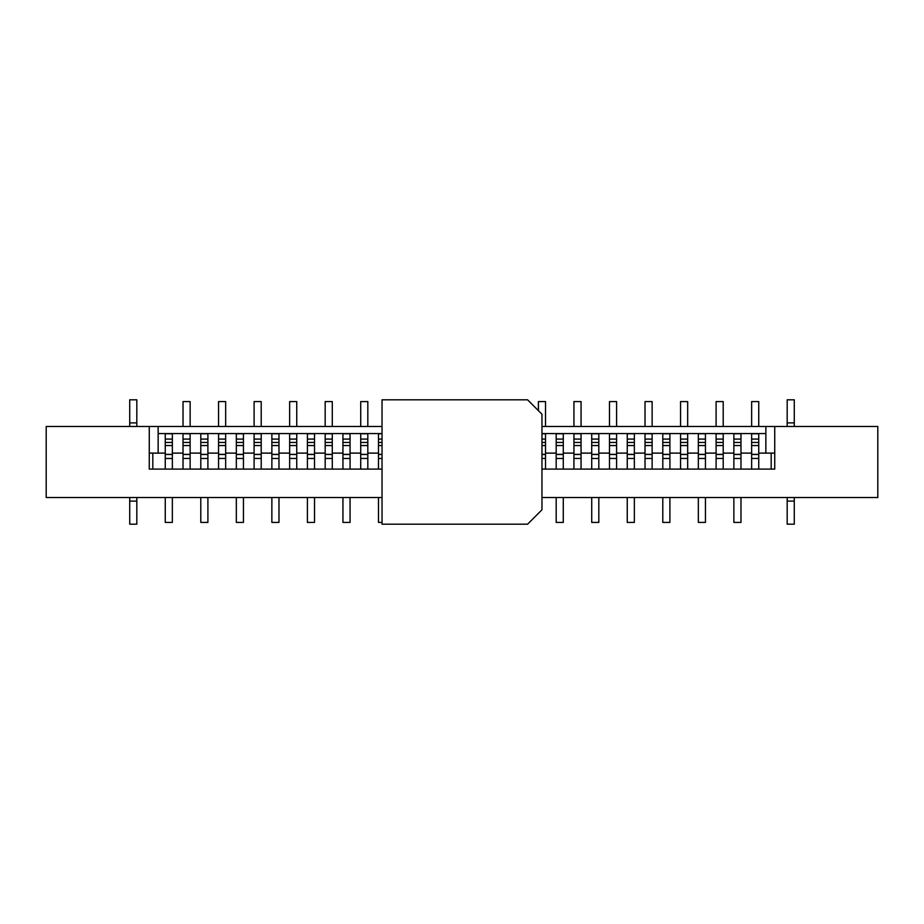 <?xml version="1.0" encoding="UTF-8"?>
<svg xmlns="http://www.w3.org/2000/svg" width="924" height="924" viewBox="0 0 924 924"><rect width="100%" height="100%" fill="white"/><g stroke="black" fill="none" stroke-linecap="round" stroke-linejoin="round"><path stroke-width="1.39" d="M382.039 497.539L46.2 497.539L46.2 426.461L149.261 426.461L149.261 469.103L149.261 453.118L165.257 453.118L165.257 469.103M149.261 426.461L158.143 426.461L158.143 453.118M541.961 469.103L774.739 469.103L774.739 453.118L765.857 453.118L765.857 426.461L877.8 426.461L877.8 497.539L541.961 497.539M765.857 453.118L758.743 453.118L758.743 433.564L751.639 433.564L751.639 453.118L740.979 453.118L740.979 433.564L733.864 433.564L733.864 453.118L723.203 453.118L723.203 433.564L716.1 433.564L716.1 453.118L705.439 453.118L705.439 433.564L698.336 433.564L698.336 453.118L687.664 453.118L687.664 433.564L680.561 433.564L680.561 453.118L669.9 453.118L669.9 433.564L662.797 433.564L662.797 453.118L652.136 453.118L652.136 433.564L645.021 433.564L645.021 453.118L634.361 453.118L634.361 433.564L627.257 433.564L627.257 453.118L616.597 453.118L616.597 433.564L609.482 433.564L609.482 453.118L598.821 453.118L598.821 433.564L591.718 433.564L591.718 453.118L581.057 453.118L581.057 433.564L573.943 433.564L573.943 453.118L563.282 453.118L563.282 433.564L556.179 433.564L556.179 453.118L545.518 453.118L545.518 433.564L541.961 433.564M765.857 433.564L758.743 433.564M733.864 433.564L723.203 433.564M698.336 433.564L687.664 433.564M662.797 433.564L652.136 433.564M627.257 433.564L616.597 433.564M591.718 433.564L581.057 433.564M556.179 433.564L545.518 433.564M382.039 433.564L378.482 433.564L378.482 453.118L367.821 453.118L367.821 433.564L360.718 433.564L360.718 453.118L350.057 453.118L350.057 433.564L342.943 433.564L342.943 453.118L332.282 453.118L332.282 433.564L325.179 433.564L325.179 453.118L314.518 453.118L314.518 433.564L307.403 433.564L307.403 453.118L296.743 453.118L296.743 433.564L289.639 433.564L289.639 453.118L278.979 453.118L278.979 433.564L271.864 433.564L271.864 453.118L261.203 453.118L261.203 433.564L254.1 433.564L254.1 453.118L243.439 453.118L243.439 433.564L236.336 433.564L236.336 453.118L225.664 453.118L225.664 433.564L218.561 433.564L218.561 453.118L207.9 453.118L207.9 433.564L200.797 433.564L200.797 453.118L190.136 453.118L190.136 433.564L183.021 433.564L183.021 453.118L172.361 453.118L172.361 433.564L165.257 433.564L165.257 453.118M378.482 433.564L367.821 433.564M342.943 433.564L332.282 433.564M307.403 433.564L296.743 433.564M271.864 433.564L261.203 433.564M236.336 433.564L225.664 433.564M200.797 433.564L190.136 433.564M765.857 426.461L541.961 426.461M382.039 426.461L158.143 426.461M716.1 433.564L705.439 433.564M680.561 433.564L669.9 433.564M645.021 433.564L634.361 433.564M609.482 433.564L598.821 433.564M573.943 433.564L563.282 433.564M360.718 433.564L350.057 433.564M325.179 433.564L314.518 433.564M289.639 433.564L278.979 433.564M254.1 433.564L243.439 433.564M218.561 433.564L207.9 433.564M183.021 433.564L172.361 433.564M165.257 433.564L158.143 433.564M152.818 453.118L152.818 469.103M771.182 469.103L771.182 453.118M751.639 433.564L740.979 433.564M136.821 524.197L129.718 524.197L129.718 501.097L136.821 501.097L136.821 524.197M136.821 399.803L129.718 399.803L129.718 422.903L136.821 422.903L136.821 399.803M136.821 501.097L136.821 497.539M136.821 426.461L136.821 422.903M129.718 422.903L129.718 426.461M129.718 497.539L129.718 501.097M787.179 399.803L794.282 399.803L794.282 422.903L787.179 422.903L787.179 399.803M787.179 524.197L794.282 524.197L794.282 501.097L787.179 501.097L787.179 524.197M787.179 422.903L787.179 426.461M787.179 497.539L787.179 501.097M794.282 501.097L794.282 497.539M794.282 426.461L794.282 422.903M172.361 439.085L165.257 439.085M172.361 453.118L172.361 458.477L165.257 458.477M172.361 458.477L172.361 469.103M165.257 497.539L165.257 522.418L172.361 522.418L172.361 497.539M172.361 454.481L165.257 454.458L172.361 454.481M190.136 426.461L190.136 401.582L183.021 401.582L183.021 426.461M190.136 439.085L183.021 439.085M183.021 453.118L183.021 469.103M190.136 453.118L190.136 458.443L183.021 458.443M190.136 458.443L190.136 469.103M190.136 454.481L183.021 454.458L190.136 454.481M527.569 524.197L382.039 524.197L382.039 399.803L527.569 399.803L541.961 414.206L541.961 509.794L527.569 524.197M207.9 439.085L200.797 439.085M200.797 453.118L200.797 469.103M207.9 453.118L207.9 458.477L200.797 458.477M207.9 458.477L207.9 469.103M200.797 497.539L200.797 522.418L207.9 522.418L207.9 497.539M207.9 454.481L200.797 454.458L207.9 454.481M243.439 439.085L236.336 439.085M236.336 453.118L236.336 469.103M243.439 453.118L243.439 458.477L236.336 458.477M243.439 458.477L243.439 469.103M236.336 497.539L236.336 522.418L243.439 522.418L243.439 497.539M243.439 454.481L236.336 454.458L243.439 454.481M225.664 426.461L225.664 401.582L218.561 401.582L218.561 426.461M225.664 439.085L218.561 439.085M218.561 453.118L218.561 469.103M225.664 453.118L225.664 458.443L218.561 458.443M225.664 458.443L225.664 469.103M225.664 454.481L218.561 454.458L225.664 454.481M261.203 426.461L261.203 401.582L254.1 401.582L254.1 426.461M261.203 439.085L254.1 439.085M254.1 453.118L254.1 469.103M261.203 453.118L261.203 458.443L254.1 458.443M261.203 458.443L261.203 469.103M261.203 454.481L254.1 454.458L261.203 454.481M774.739 469.103L774.739 426.461M149.261 469.103L382.039 469.103M278.979 439.085L271.864 439.085M271.864 453.118L271.864 469.103M278.979 453.118L278.979 458.477L271.864 458.477M278.979 458.477L278.979 469.103M271.864 497.539L271.864 522.418L278.979 522.418L278.979 497.539M278.979 454.481L271.864 454.458L278.979 454.481M296.743 426.461L296.743 401.582L289.639 401.582L289.639 426.461M296.743 439.085L289.639 439.085M289.639 453.118L289.639 469.103M296.743 453.118L296.743 458.443L289.639 458.443M296.743 458.443L296.743 469.103M296.743 454.481L289.639 454.458L296.743 454.481M314.518 439.085L307.403 439.085M307.403 453.118L307.403 469.103M314.518 453.118L314.518 458.477L307.403 458.477M314.518 458.477L314.518 469.103M307.403 497.539L307.403 522.418L314.518 522.418L314.518 497.539M314.518 454.481L307.403 454.458L314.518 454.481M332.282 426.461L332.282 401.582L325.179 401.582L325.179 426.461M332.282 439.085L325.179 439.085M325.179 453.118L325.179 469.103M332.282 453.118L332.282 458.443L325.179 458.443M332.282 458.443L332.282 469.103M332.282 454.481L325.179 454.458L332.282 454.481M350.057 439.085L342.943 439.085M342.943 453.118L342.943 469.103M350.057 453.118L350.057 458.477L342.943 458.477M350.057 458.477L350.057 469.103M342.943 497.539L342.943 522.418L350.057 522.418L350.057 497.539M350.057 454.481L342.943 454.458L350.057 454.481M367.821 426.461L367.821 401.582L360.718 401.582L360.718 426.461M367.821 439.085L360.718 439.085M360.718 453.118L360.718 469.103M367.821 453.118L367.821 458.443L360.718 458.443M367.821 458.443L367.821 469.103M367.821 454.481L360.718 454.458L367.821 454.481M382.039 439.085L378.482 439.085M378.482 453.118L378.482 469.103M382.039 458.477L378.482 458.477M378.482 497.539L378.482 522.418L382.039 522.418M382.039 454.481L378.482 454.481L382.039 454.458M545.518 426.461L545.518 401.582L538.403 401.582L538.403 410.649M545.518 439.085L541.961 439.085M545.518 453.118L545.518 458.443L541.961 458.443M545.518 458.443L545.518 469.103M541.961 454.481L545.518 454.481L541.961 454.458M563.282 439.085L556.179 439.085M556.179 453.118L556.179 469.103M563.282 453.118L563.282 458.477L556.179 458.477M563.282 458.477L563.282 469.103M556.179 497.539L556.179 522.418L563.282 522.418L563.282 497.539M563.282 454.481L556.179 454.458L563.282 454.481M581.057 426.461L581.057 401.582L573.943 401.582L573.943 426.461M581.057 439.085L573.943 439.085M573.943 453.118L573.943 469.103M581.057 453.118L581.057 458.443L573.943 458.443M581.057 458.443L581.057 469.103M581.057 454.481L573.943 454.458L581.057 454.481M598.821 439.085L591.718 439.085M591.718 453.118L591.718 469.103M598.821 453.118L598.821 458.477L591.718 458.477M598.821 458.477L598.821 469.103M591.718 497.539L591.718 522.418L598.821 522.418L598.821 497.539M598.821 454.481L591.718 454.458L598.821 454.481M616.597 426.461L616.597 401.582L609.482 401.582L609.482 426.461M616.597 439.085L609.482 439.085M609.482 453.118L609.482 469.103M616.597 453.118L616.597 458.443L609.482 458.443M616.597 458.443L616.597 469.103M616.597 454.481L609.482 454.458L616.597 454.481M634.361 439.085L627.257 439.085M627.257 453.118L627.257 469.103M634.361 453.118L634.361 458.477L627.257 458.477M634.361 458.477L634.361 469.103M627.257 497.539L627.257 522.418L634.361 522.418L634.361 497.539M634.361 454.481L627.257 454.458L634.361 454.481M652.136 426.461L652.136 401.582L645.021 401.582L645.021 426.461M652.136 439.085L645.021 439.085M645.021 453.118L645.021 469.103M652.136 453.118L652.136 458.443L645.021 458.443M652.136 458.443L652.136 469.103M652.136 454.481L645.021 454.458L652.136 454.481M669.9 439.085L662.797 439.085M662.797 453.118L662.797 469.103M669.9 453.118L669.9 458.477L662.797 458.477M669.9 458.477L669.9 469.103M662.797 497.539L662.797 522.418L669.9 522.418L669.9 497.539M669.9 454.481L662.797 454.458L669.9 454.481M687.664 426.461L687.664 401.582L680.561 401.582L680.561 426.461M687.664 439.085L680.561 439.085M680.561 453.118L680.561 469.103M687.664 453.118L687.664 458.443L680.561 458.443M687.664 458.443L687.664 469.103M687.664 454.481L680.561 454.458L687.664 454.481M705.439 439.085L698.336 439.085M698.336 453.118L698.336 469.103M705.439 453.118L705.439 458.477L698.336 458.477M705.439 458.477L705.439 469.103M698.336 497.539L698.336 522.418L705.439 522.418L705.439 497.539M705.439 454.481L698.336 454.458L705.439 454.481M723.203 426.461L723.203 401.582L716.1 401.582L716.1 426.461M723.203 439.085L716.1 439.085M716.1 453.118L716.1 469.103M723.203 453.118L723.203 458.443L716.1 458.443M723.203 458.443L723.203 469.103M723.203 454.481L716.1 454.458L723.203 454.481M740.979 439.085L733.864 439.085M733.864 453.118L733.864 469.103M740.979 453.118L740.979 458.477L733.864 458.477M740.979 458.477L740.979 469.103M733.864 497.539L733.864 522.418L740.979 522.418L740.979 497.539M740.979 454.481L733.864 454.458L740.979 454.481M758.743 426.461L758.743 401.582L751.639 401.582L751.639 426.461M758.743 439.085L751.639 439.085M751.639 453.118L751.639 469.103M758.743 453.118L758.743 458.443L751.639 458.443M758.743 458.443L758.743 469.103M758.743 454.481L751.639 454.458L758.743 454.481M172.361 433.76L165.257 433.76M172.361 442.469L165.257 442.469M172.361 454.365L165.257 454.365M172.361 445.553L165.257 445.553M190.136 433.76L183.021 433.76M190.136 442.469L183.021 442.469M190.136 454.365L183.021 454.365M190.136 445.553L183.021 445.553M207.9 433.76L200.797 433.76M207.9 442.469L200.797 442.469M207.9 454.365L200.797 454.365M207.9 445.553L200.797 445.553M243.439 433.76L236.336 433.76M243.439 442.469L236.336 442.469M243.439 454.365L236.336 454.365M243.439 445.553L236.336 445.553M225.664 433.76L218.561 433.76M225.664 442.469L218.561 442.469M225.664 454.365L218.561 454.365M225.664 445.553L218.561 445.553M261.203 433.76L254.1 433.76M261.203 442.469L254.1 442.469M261.203 454.365L254.1 454.365M261.203 445.553L254.1 445.553M278.979 433.76L271.864 433.76M278.979 442.469L271.864 442.469M278.979 454.365L271.864 454.365M278.979 445.553L271.864 445.553M296.743 433.76L289.639 433.76M296.743 442.469L289.639 442.469M296.743 454.365L289.639 454.365M296.743 445.553L289.639 445.553M314.518 433.76L307.403 433.76M314.518 442.469L307.403 442.469M314.518 454.365L307.403 454.365M314.518 445.553L307.403 445.553M332.282 433.76L325.179 433.76M332.282 442.469L325.179 442.469M332.282 454.365L325.179 454.365M332.282 445.553L325.179 445.553M350.057 433.76L342.943 433.76M350.057 442.469L342.943 442.469M350.057 454.365L342.943 454.365M350.057 445.553L342.943 445.553M367.821 433.76L360.718 433.76M367.821 442.469L360.718 442.469M367.821 454.365L360.718 454.365M367.821 445.553L360.718 445.553M382.039 433.76L378.482 433.76M382.039 442.469L378.482 442.469M382.039 454.365L378.482 454.365M382.039 445.553L378.482 445.553M545.518 433.76L541.961 433.76M545.518 442.469L541.961 442.469M545.518 454.365L541.961 454.365M545.518 445.553L541.961 445.553M563.282 433.76L556.179 433.76M563.282 442.469L556.179 442.469M563.282 454.365L556.179 454.365M563.282 445.553L556.179 445.553M581.057 433.76L573.943 433.76M581.057 442.469L573.943 442.469M581.057 454.365L573.943 454.365M581.057 445.553L573.943 445.553M598.821 433.76L591.718 433.76M598.821 442.469L591.718 442.469M598.821 454.365L591.718 454.365M598.821 445.553L591.718 445.553M616.597 433.76L609.482 433.76M616.597 442.469L609.482 442.469M616.597 454.365L609.482 454.365M616.597 445.553L609.482 445.553M634.361 433.76L627.257 433.76M634.361 442.469L627.257 442.469M634.361 454.365L627.257 454.365M634.361 445.553L627.257 445.553M652.136 433.76L645.021 433.76M652.136 442.469L645.021 442.469M652.136 454.365L645.021 454.365M652.136 445.553L645.021 445.553M669.9 433.76L662.797 433.76M669.9 442.469L662.797 442.469M669.9 454.365L662.797 454.365M669.9 445.553L662.797 445.553M687.664 433.76L680.561 433.76M687.664 442.469L680.561 442.469M687.664 454.365L680.561 454.365M687.664 445.553L680.561 445.553M705.439 433.76L698.336 433.76M705.439 442.469L698.336 442.469M705.439 454.365L698.336 454.365M705.439 445.553L698.336 445.553M723.203 433.76L716.1 433.76M723.203 442.469L716.1 442.469M723.203 454.365L716.1 454.365M723.203 445.553L716.1 445.553M740.979 433.76L733.864 433.76M740.979 442.469L733.864 442.469M740.979 454.365L733.864 454.365M740.979 445.553L733.864 445.553M758.743 433.76L751.639 433.76M758.743 442.469L751.639 442.469M758.743 454.365L751.639 454.365M758.743 445.553L751.639 445.553"/></g></svg>
